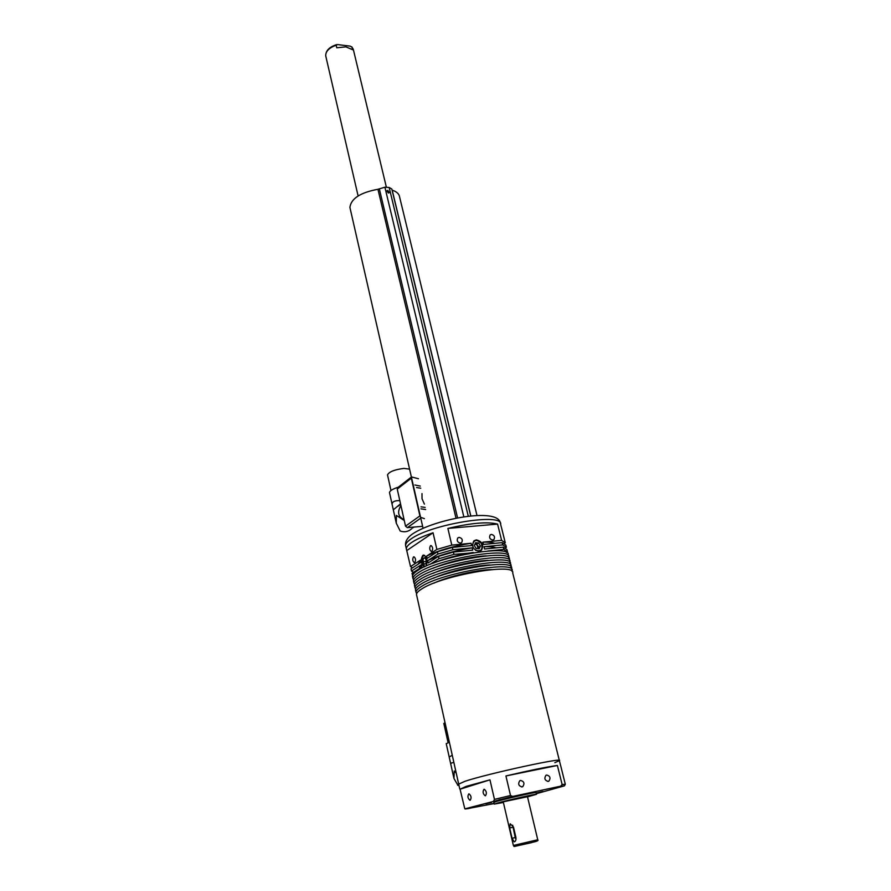 <?xml version="1.0" encoding="UTF-8"?>
<svg xmlns="http://www.w3.org/2000/svg" width="891" height="891" viewBox="0 0 891 891"><rect width="100%" height="100%" fill="white"/><g stroke="black" fill="none" stroke-linecap="round" stroke-linejoin="round"><path stroke-width="1.34" d="M499.896 802.602L503.315 802.156M527.439 796.543L530.702 795.429M527.45 796.599L532.072 795.24M498.581 803.047L503.326 802.212M453.842 762.351L450.59 763.275L449.187 756.982L452.272 755.267M449.354 742.203L446.246 743.718M457.751 784.993L453.965 778.5L454.232 771.005L456.259 773.199M459.021 785.617L457.673 785.249M445.021 722.69L443.841 723.559M411.531 477.643L411.397 477.086M424.406 504.117L422.033 498.76L421.989 493.592M416.598 487.544L420.752 488.212M425.163 507.413L421.009 506.834M420.262 486.085L414.939 485.005M420.975 508.839L425.653 509.552M421.889 526.392L407.354 527.639L405.528 526.158L397.241 489.081L397.865 487.544M400.538 503.827L393.321 509.819L392.096 504.295C392.174 501.722 394.746 500.497 399.814 500.608M387.574 475.159L387.507 474.87C389.155 471.729 394.646 469.579 403.968 468.41L409.593 469.134M389.567 492.89L389.501 492.567C389.735 490.807 392.697 488.992 398.377 487.143M404.258 520.489L396.361 515.421L396.272 523.162L400.193 531.025C403.712 532.205 406.897 531.927 409.737 530.201L411.675 528.797M404.057 519.587C398.099 516.791 397.052 512.102 400.917 505.509M388.409 193.046L389.322 192.623L387.774 190.418L386.861 190.841L388.409 193.046M477.008 515.544L399.58 196.911C399.112 193.87 396.651 191.621 392.196 190.173L392.085 190.128M470.726 516.034L391.806 188.992L389.167 187.478L384.901 187.199L377.951 189.282C360.421 192.512 351.065 198.548 349.907 207.403L350.174 208.572M475.048 543.9L476.908 544.067L477.966 548.689L478.701 547.096L477.799 545.582L475.037 543.922M479.18 548.789L476.117 548.522L474.324 545.481L475.582 542.708L478.645 542.987L480.438 546.016L479.18 548.789M476.908 544.067L478.645 542.987M478.701 547.096L480.438 546.016M426.176 560.161L426.221 560.896M425.92 563.647L424.261 564.203L422.969 561.508L423.325 558.256L424.974 557.677L426.277 560.372L425.92 563.647M422.969 561.508L426.165 561.464M426.032 561.196L426.154 560.105M425.163 558.067L423.325 558.256M465.069 781.251L458.687 784.125L465.069 781.251C487.9 773.644 564.861 756.904 559.381 760.658C564.861 756.904 487.9 773.644 465.069 781.251M416.687 595.311L416.487 594.442C416.554 592.883 418.369 591.011 421.933 588.817C442.259 575.308 516.19 562.555 512.693 572.88L559.325 760.402M431.857 551.384C433.149 549.001 432.87 547.052 431.032 545.526L430.542 545.66C429.25 548.043 429.529 549.992 431.355 551.518L431.857 551.384M414.772 562.533C416.008 560.205 415.741 558.301 413.97 556.797L413.513 556.931C412.288 559.247 412.555 561.163 414.315 562.655L414.772 562.533M492.756 540.057L493.948 539.523C495.173 536.883 494.316 535.179 491.364 534.411L490.161 534.945C488.936 537.596 489.805 539.289 492.756 540.057M460.435 543.109L461.705 542.519C462.941 539.835 462.061 538.119 459.077 537.373L457.774 537.975C456.56 540.659 457.439 542.374 460.435 543.109M425.987 566.13C427.814 561.074 427.079 557.387 423.771 555.06L422.824 555.327C420.318 559.793 420.808 563.658 424.283 566.91M479.057 551.295L481.485 550.192C483.991 544.846 482.265 541.394 476.295 539.868L473.812 540.993C471.35 546.361 473.099 549.792 479.057 551.295M487.834 551.006L503.861 549.413L507.502 551.785L506.946 549.547L503.292 547.152L484.537 548.99L483.991 546.706L502.736 544.891L502.179 542.63L483.434 544.434L482.877 542.151L501.611 540.369L497.579 524.086C487.477 521.536 470.916 522.984 447.883 528.43L451.793 545.114L471.061 543.276L471.606 545.57L452.338 547.419L452.873 549.736L472.152 547.865L472.709 550.159L453.419 552.052L438.472 556.352L428.159 562.956L427.647 560.673L437.949 554.046L437.414 551.729L427.123 558.39L426.6 556.118L436.88 549.424L433.048 532.773C423.559 536.014 416.387 539.267 411.553 542.53C408.078 544.936 406.341 547.029 406.341 548.823L410.528 566.576L412.455 567.89M508.672 557.788L508.783 557.12C512.113 546.272 438.439 558.724 418.313 572.69C414.783 574.962 412.99 576.911 412.956 578.549L413.58 580.086M412.656 577.223L412.455 576.288C412.488 574.639 414.27 572.679 417.801 570.396C437.893 556.363 511.534 543.967 508.226 554.881L508.516 556.073M509.775 562.288L509.897 561.608C513.272 550.916 439.519 563.446 419.349 577.29C415.807 579.529 414.003 581.455 413.959 583.07L414.605 584.596M509.641 560.584L509.34 559.359C512.693 548.589 438.973 561.085 418.826 574.985C415.295 577.245 413.502 579.183 413.457 580.809L413.658 581.734M510.888 566.799L511.011 566.108C514.441 555.561 440.611 568.18 420.374 581.89C416.821 584.117 415.028 586.022 414.972 587.615L415.618 589.129M414.671 586.245L414.46 585.342C414.515 583.739 416.309 581.823 419.861 579.584C440.065 565.807 513.862 553.233 510.454 563.858L510.766 565.094M511.991 571.32L512.136 570.619C515.611 560.216 441.702 572.935 421.41 586.501C417.846 588.706 416.041 590.599 415.986 592.159L416.643 593.673M511.891 569.616L511.579 568.358C515.02 557.889 441.156 570.552 420.897 584.195C417.333 586.412 415.529 588.305 415.473 589.887L415.674 590.778M410.528 566.576L420.352 560.183L420.864 562.444L411.029 568.803L411.531 571.042L421.376 564.705L421.889 566.977L412.032 573.281L412.566 575.575M503.861 549.413L503.292 547.152M453.419 552.052L453.965 554.369L439.007 558.668L438.472 556.352M507.502 551.785L506.389 552.442M501.444 527.405L505.275 542.831L504.228 543.465M502.179 542.63L505.832 545.069L506.389 547.308L505.308 547.943M453.965 554.369L473.333 552.788M447.883 528.43L497.579 524.086M429.874 564.482L439.007 558.668M406.942 550.449L433.048 532.773M411.531 571.042L413.491 572.345M506.389 547.308L502.736 544.891M452.873 549.736L437.949 554.046M452.338 547.419L437.414 551.729M451.793 545.114L436.88 549.424M505.275 542.831L501.611 540.369M420.352 560.183L418.625 563.892M471.061 543.276C453.363 546.06 438.55 550.337 426.6 556.118M494.772 543.343C492.378 542.363 488.424 541.962 482.877 542.151M421.376 564.705L419.516 567.734M472.152 547.865C454.455 550.671 439.608 554.937 427.647 560.673M495.953 547.876C493.581 546.896 489.593 546.506 483.991 546.706M473.255 552.453C457.996 554.837 444.409 558.501 432.514 563.457M486.252 555.861C471.306 556.418 446.391 562.254 432.781 568.391M488.168 560.417C473.054 560.851 446.814 567.01 433.093 573.325M490.061 564.983C474.803 565.306 447.226 571.777 433.438 578.259M491.921 569.572C476.574 569.772 447.638 576.555 433.817 583.182M554.837 762.663L559.381 760.658L560.573 765.447M522.081 786.909L522.772 786.63C524.832 783.456 524.086 781.385 520.544 780.427L519.832 780.705C517.794 783.891 518.551 785.951 522.081 786.909M548.221 781.407L548.867 781.151C550.883 778.032 550.137 775.983 546.651 775.014L545.983 775.281C543.989 778.4 544.735 780.449 548.221 781.407M470.203 800.241C471.651 797.879 471.261 795.763 469.022 793.881L468.789 793.903C467.352 796.276 467.742 798.392 469.98 800.274L470.203 800.241M485.472 795.752C486.976 793.335 486.564 791.175 484.247 789.259L483.991 789.292C482.499 791.709 482.9 793.87 485.216 795.786L485.472 795.752M562.065 786.252L552.03 788.502L562.065 786.252M509.24 797.556L498.837 799.873L509.24 797.556M477.676 806.5L467.619 808.75L477.676 806.5M491.52 802.468L485.84 803.738L491.52 802.468M533.598 792.366L527.929 793.636L533.598 792.366M542.864 791.453L537.373 792.689L542.864 791.453M527.483 796.721L500.831 802.334L498.459 803.114L503.359 802.334M527.517 796.866L536.46 794.315C538.598 793.224 507.102 800.274 497.178 803.125L494.227 804.094L503.393 802.479M536.438 794.26L536.026 792.556C538.164 791.431 506.678 798.47 496.766 801.343L493.837 802.379M466.216 786.363L460.068 789.203L489.961 779.848L466.216 786.363M493.659 800.998L494.46 799.383L510.521 795.518L512.693 796.431L464.812 808.872L460.068 789.203M512.693 796.431L560.662 786.174L562.121 784.514L565.306 784.269L564.448 785.851L536.304 793.703M494.048 803.292L489.605 804.428L494.082 803.459M565.306 784.269L560.662 765.581M510.521 795.518L505.932 775.95L557.398 765.469L562.121 784.514M489.961 779.848L494.46 799.383M557.398 765.469C547.642 766.728 530.479 770.214 505.932 775.95M386.393 187.299L353.482 50.108L351.99 47.178L352.602 49.718L345.931 46.867L336.753 47.78L336.152 45.229C329.102 47.78 325.627 51.31 325.716 55.832L325.906 56.645M512.069 838.275L509.674 827.995L510.198 823.785L513.494 827.06L515.9 837.395C516.145 840.046 515.577 841.527 514.185 841.85L512.069 838.275L515.232 837.54L515.967 839.467M512.648 825.2L515.232 837.54M336.152 45.229L337.544 44.572L350.219 46.143L351.99 47.178M405.528 526.158L419.917 515.889L411.319 478.166L397.241 489.081M421.332 517.56L424.428 518.651M418.48 478.745L412.099 477.086M420.764 518.128L407.354 527.639M470.838 516.012L392.196 190.173M456.025 518.284L377.951 189.282M468.298 516.301L389.167 187.478M463.843 516.914L384.901 187.199M457.584 517.983L379.321 188.769M481.017 550.482C482.777 548.511 482.933 546.138 481.496 543.365C479.436 540.425 477.019 539.523 474.235 540.637C476.986 539.545 479.38 540.469 481.441 543.399C482.877 546.183 482.733 548.533 481.017 550.482L480.572 550.85M475.527 550.304C481.118 551.807 483.067 549.524 481.363 543.443C476.685 538.955 473.734 539.612 472.486 545.403M424.717 566.698L423.659 565.83M424.795 555.494C421.877 555.951 421.198 558.947 422.757 564.471L425.107 566.52M422.713 556.352L423.938 555.082C421.599 556.931 421.209 560.094 422.746 564.593L424.684 566.721M501.232 526.748L500.631 524.342C503.638 512.436 430.498 524.22 410.796 539.144C407.332 541.561 405.594 543.677 405.594 545.481L405.828 546.517M465.57 808.995L494.115 803.582M564.448 785.851L560.662 786.174M503.215 801.7L513.372 845.448L537.752 839.768C538.877 840.547 536.961 841.416 531.983 842.396M512.837 827.271L509.674 827.995M531.727 842.608L520.088 845.18M446.224 743.617L449.187 756.982M450.59 763.275L453.965 778.5M450.69 763.375L453.831 762.284M443.818 723.459L448.084 742.649M411.386 477.03L397.52 487.811M389.501 492.567L392.096 504.295M393.321 509.819L396.272 523.162M387.507 474.87L390.971 490.495M412.578 528.007L413.903 527.071M397.999 506.266L399.469 505.164M423.058 528.218L349.907 207.403M459.756 788.914L416.487 594.442M493.258 539.946L493.948 539.523M460.981 542.987L461.705 542.519M406.341 548.823L405.594 545.481C405.06 541.695 407.165 537.986 411.92 534.366C433.516 519.264 498.659 506.823 500.397 523.284M412.956 578.549L412.455 576.288M413.959 583.07L413.457 580.809M414.972 587.615L414.46 585.342M415.986 592.159L415.473 589.887M418.503 563.246L418.647 563.88M521.669 786.953L522.772 786.63M547.831 781.452L548.867 781.151M494.227 804.094L493.826 802.323M513.372 845.448C515.321 846.316 510.788 847.363 520.021 845.18M351.767 46.811L353.304 49.306M336.598 44.628C329.302 46.989 325.683 50.731 325.716 55.832L358.104 195.942M527.327 796.075L537.752 839.768"/></g></svg>
